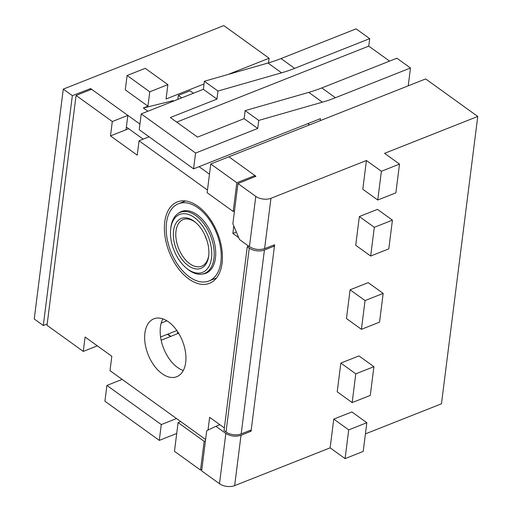 <?xml version="1.0" encoding="UTF-8"?>
<svg xmlns="http://www.w3.org/2000/svg" width="512" height="512" viewBox="0 0 512 512"><rect width="100%" height="100%" fill="white"/><g stroke="black" fill="none" stroke-linecap="round" stroke-linejoin="round"><path stroke-width="0.77" d="M126.368 127.059L143.168 139.155M43.302 325.517L34.24 318.989L63.283 89.12L72.339 95.648L43.302 325.517L47.187 324.013M264.595 248.653C259.27 250.214 254.221 249.555 249.434 246.682L239.526 239.546L232.864 223.776L237.946 183.552L255.789 196.397A10.81 5.914 7.2 0 0 270.957 198.291L264.595 248.653L274.618 244.781L251.066 431.2L241.024 435.264L234.656 485.632A10.81 5.914 -172.8 0 1 219.488 483.731L201.651 470.886L206.733 430.662L215.93 426.31L225.843 433.446C230.624 436.314 235.686 436.922 241.024 435.264M365.421 433.882L441.459 403.795L477.76 116.461L425.658 78.938L228.883 156.8L254.938 175.565L254.79 176.742M161.171 340.282L178.618 333.216M63.283 89.12L223.802 25.6L269.107 58.227L228.07 74.464M268.525 62.867L269.107 58.227M72.339 95.648L90.605 88.576L90.458 89.741M209.472 174.17L199.072 166.682L209.472 174.17M139.93 124.09L90.605 88.576M307.808 123.648L309.536 124.89M127.104 75.494L145.229 68.32L167.878 84.634L149.76 91.808L127.104 75.494L125.286 89.862L147.942 106.176L143.347 107.994L147.885 111.258M204.026 83.981L166.067 99.002L167.878 84.634M210.765 163.974L236.813 182.733L233.184 211.469L207.136 192.71L210.765 163.974L228.883 156.8L255.93 176.282L237.946 183.552M217.958 91.046L281.574 72.813A172.966 102.15 -54.2 0 0 294.618 68.358L369.702 38.643L356.109 28.858L281.024 58.566A172.966 102.15 125.8 0 1 267.987 63.027L204.371 81.261L217.958 91.046L216.947 99.091L203.354 89.306L204.371 81.261M381.382 171.283L377.754 200.013L395.872 192.845L399.507 164.109L381.382 171.283L366.432 160.512L270.957 198.291M366.835 422.714L348.71 429.882L345.082 458.618L363.206 451.443L366.835 422.714L351.885 411.942L333.76 419.117L330.131 447.853L234.656 485.632M477.76 116.461L384.55 153.344L399.507 164.109M366.432 160.512L362.797 189.248L377.754 200.013M350.093 289.818L346.464 318.547L361.414 329.318L379.539 322.144L383.168 293.408L368.218 282.643L350.093 289.818L365.05 300.582L361.414 329.318M359.354 216.544L355.718 245.28L370.675 256.045L388.794 248.87L392.429 220.141L377.472 209.37L359.354 216.544L374.304 227.309L370.675 256.045M340.838 363.085L337.21 391.821L352.16 402.586L370.285 395.411L373.914 366.682L358.963 355.917L340.838 363.085L355.789 373.85L352.16 402.586M203.354 89.306L141.216 113.894L195.584 153.043L257.722 128.454L244.128 118.669L197.53 137.107L170.342 117.536L216.947 99.091M122.144 379.398L106.912 385.427L161.28 424.576L159.283 440.384L104.915 401.229L106.912 385.427M176.512 418.547L161.28 424.576M320.198 120.672L320.454 118.65L193.587 168.851L139.219 129.696L141.216 113.894M195.584 153.043L193.587 168.851M345.082 458.618L330.131 447.853M176.717 433.485L159.283 440.384M396.883 58.221L410.477 68.006L335.392 97.722L321.798 87.936L396.883 58.221M410.477 68.006L408.224 85.837M257.722 128.454L258.739 120.41L322.355 102.176A172.966 102.15 125.8 0 0 335.392 97.722M389.581 61.114L368.755 46.118L369.702 38.643M244.128 118.669L245.146 110.624L308.762 92.39A172.966 102.15 125.8 0 0 321.798 87.936M258.739 120.41L245.146 110.624M348.71 429.882L333.76 419.117M392.429 220.141L374.304 227.309M373.914 366.682L355.789 373.85M383.168 293.408L365.05 300.582M147.942 106.176L149.76 91.808M143.347 107.994L172.902 100.71A1.728 1.024 -54.2 0 1 173.555 100.8L173.818 100.992M176.704 122.112L368.755 46.118M249.99 430.426L251.066 431.2M219.878 424.698L215.93 426.31M162.022 373.632A31.136 18.477 -111.6 0 0 176.742 376.723A31.136 18.477 -111.6 0 0 185.466 352.006A31.136 18.477 -111.6 0 0 168.557 321.914A31.136 18.477 -111.6 0 0 153.83 318.822A31.136 18.477 -111.6 0 0 145.114 343.539A31.136 18.477 -111.6 0 0 162.022 373.632M183.277 370.522A31.136 18.477 68.4 0 1 177.555 367.488A31.136 18.477 68.4 0 1 162.835 318.88M188.806 278.976A43.763 25.971 -111.6 0 0 209.504 283.315A43.763 25.971 -111.6 0 0 221.76 248.576A43.763 25.971 -111.6 0 0 197.99 206.278A43.763 25.971 -111.6 0 0 177.299 201.933A43.763 25.971 -111.6 0 0 165.043 236.672A43.763 25.971 -111.6 0 0 188.806 278.976M112.307 121.536L76.064 95.437L91.597 89.293L127.846 115.392L112.307 121.536L110.496 135.904L137.229 155.155L139.04 140.787L207.469 190.061M128.666 128.71L126.029 129.76L127.846 115.392M273.37 245.261L274.458 246.042L251.226 429.939L241.19 433.907A10.81 5.914 7.2 0 1 226.022 432.013L249.254 248.115L247.27 246.688L224.038 430.586L226.022 432.013M238.72 237.645L232.87 233.434L233.805 226.01M76.064 95.437L47.027 325.306L83.27 351.405L85.088 337.037L111.814 356.288L110.003 370.656L205.613 439.507M208.032 430.042L209.638 417.325L224.378 427.936M274.458 246.042L264.422 250.016A10.81 5.914 -172.8 0 1 249.254 248.115M248.678 246.131L247.27 246.688M254.938 175.565L236.813 182.733M233.184 211.469L234.483 210.95M201.818 469.555L200.518 470.074L204.147 441.338L178.093 422.579L180.685 421.555M200.518 470.074L174.464 451.309L178.093 422.579M205.446 440.826L204.147 441.338M97.318 345.85L83.27 351.405M181.734 97.862L178.33 95.411L177.824 99.405M193.382 93.248L189.984 90.803L178.33 95.411M149.094 136.806L139.04 140.787M166.931 320.832L161.19 323.104M176.87 330.547L160.589 336.992M177.389 333.715L177.645 331.68M126.029 129.76L110.496 135.904M236.358 232.051L232.87 233.434M194.381 217.542A31.136 18.477 -111.6 0 0 170.714 228.851A31.136 18.477 -111.6 0 0 186.189 267.968A31.136 18.477 -111.6 0 0 187.853 269.261A31.136 18.477 -111.6 0 0 211.507 258.08A31.136 18.477 -111.6 0 0 194.381 217.542M170.714 228.851L170.874 227.533A32.864 19.501 68.4 0 1 180.32 212.326A32.864 19.501 68.4 0 1 195.859 215.59A32.864 19.501 68.4 0 1 213.709 247.354A32.864 19.501 68.4 0 1 204.506 273.446A32.864 19.501 68.4 0 1 188.96 270.182A32.864 19.501 68.4 0 1 187.213 268.826L186.189 267.968M193.933 221.133A26.81 15.91 68.4 0 1 195.36 222.24A26.81 15.91 68.4 0 1 208.685 255.923A26.81 15.91 68.4 0 1 188.301 265.67A26.81 15.91 68.4 0 1 173.562 230.758A26.81 15.91 68.4 0 1 193.933 221.133M195.878 222.682A25.082 14.88 -111.6 0 0 195.04 222.054A25.082 14.88 -111.6 0 0 183.181 219.565A25.082 14.88 -111.6 0 0 176.16 239.475A25.082 14.88 -111.6 0 0 189.779 263.718A25.082 14.88 -111.6 0 0 201.638 266.208A25.082 14.88 -111.6 0 0 208.762 255.251M202.387 274.061A33.21 19.706 -111.6 0 0 205.926 273.254A33.21 19.706 -111.6 0 0 215.226 246.893A33.21 19.706 -111.6 0 0 197.19 214.79A33.21 19.706 -111.6 0 0 181.485 211.494A33.21 19.706 -111.6 0 0 178.355 213.331M198.061 207.898A41.51 24.634 -111.6 0 0 178.432 203.776A41.51 24.634 -111.6 0 0 166.803 236.73A41.51 24.634 -111.6 0 0 189.35 276.858A41.51 24.634 -111.6 0 0 208.979 280.973A41.51 24.634 -111.6 0 0 220.608 248.019A41.51 24.634 -111.6 0 0 198.061 207.898M204.851 235.091A25.082 14.88 -111.6 0 0 206.822 240.064M249.434 246.682L255.789 196.397M294.618 68.358L281.024 58.566M281.574 72.813L267.987 63.027M219.488 483.731L225.843 433.446M322.355 102.176L308.762 92.39M172.902 100.71L173.478 101.126M167.398 334.298L170.483 336.512M264.422 250.016L241.19 433.907M167.757 334.157L170.835 336.371M180.32 212.326L184.25 210.771M178.432 203.776L185.517 200.973M208.979 280.973L216.467 278.01M204.506 273.446L208.435 271.891"/></g></svg>
